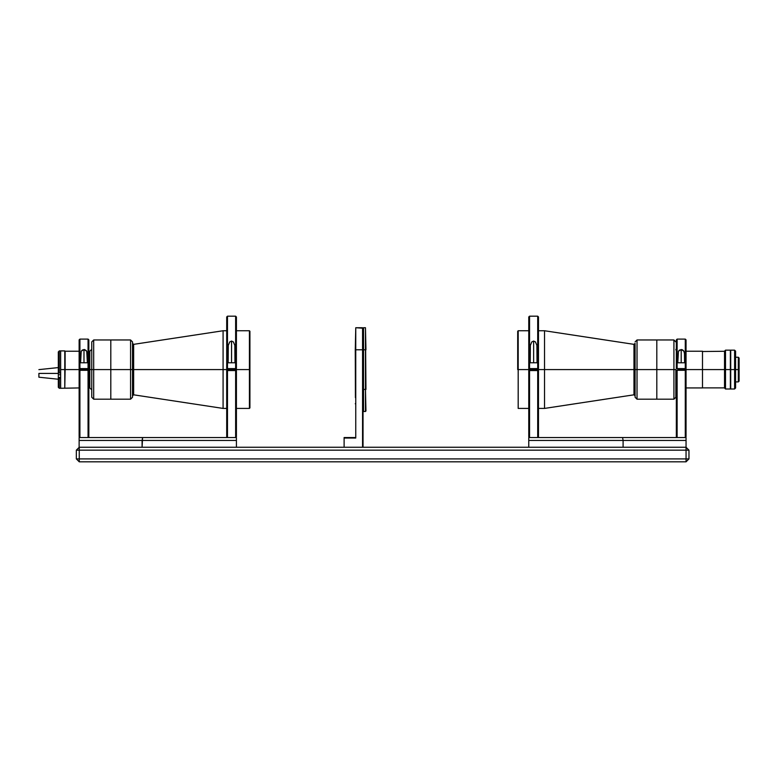 <?xml version="1.0" encoding="UTF-8"?>
<svg xmlns="http://www.w3.org/2000/svg" width="778" height="778" viewBox="0 0 778 778"><rect width="100%" height="100%" fill="white"/><g stroke="black" fill="none" stroke-linecap="round" stroke-linejoin="round"><path stroke-width="1.17" d="M686.05 461.821L79.249 461.821L76.341 458.903L79.249 461.821L686.05 461.821L686.05 458.903L79.249 458.903L79.249 461.821L79.249 458.903L76.341 458.903L76.341 450.17L76.341 458.903L79.249 458.903L79.249 450.17L686.05 450.17L686.05 458.903L79.249 458.903L79.249 447.253L76.341 450.17L79.249 450.17L79.249 447.253L686.05 447.253L79.249 447.253L76.341 450.17L688.968 450.17L686.05 447.253L686.05 450.17L688.968 450.17L688.968 458.903L686.05 461.821L688.968 458.903L686.05 458.903L686.05 461.821M688.968 458.903L688.968 450.17L686.05 447.253L686.05 458.903L688.968 458.903M686.05 437.547L528.768 437.547L528.768 447.253L528.768 437.547L622.585 437.547L623.1 440.455L528.768 440.455L623.1 440.455L622.585 437.547L686.05 437.547L686.05 447.253L686.05 440.455L623.1 440.455L686.05 440.455L686.05 437.547M623.1 447.253L623.1 440.455L623.1 447.253L528.768 447.253M684.455 352.667L684.601 362.781L677.803 362.781L678.455 351.228L681.197 349.507L683.94 351.218L684.601 354.233L684.601 362.781L677.803 362.781L678.455 351.228L679.505 350.042L682.111 349.653L683.492 350.577L684.455 352.667M681.197 362.781L681.197 349.507L681.197 362.781M677.123 368.607L685.282 368.607L685.282 339.101L685.282 368.607L686.05 368.607L686.05 339.869L686.05 368.607L677.123 368.607L677.123 339.101L677.123 368.607L676.345 368.607L677.123 368.607M683.385 368.607L679.019 368.607M676.345 339.869L676.345 368.607L676.345 339.869L677.123 339.101L685.282 339.101L686.05 339.869M686.05 370.309L686.05 436.769L686.05 370.309L685.282 370.309L685.282 437.547L686.05 436.769L685.282 437.547L685.282 370.309L686.05 370.309M677.123 370.309L685.282 370.309L677.123 370.309L677.123 437.547L677.123 370.309L676.345 370.309L676.345 436.769L676.345 370.309L677.123 370.309M677.123 437.547L676.345 436.769M533.63 341.056L533.63 362.781L533.63 341.056L535.449 341.921L536.898 345.403L537.024 362.781L530.226 362.781L530.353 345.413L531.792 341.921L533.63 341.056L535.449 341.921L536.898 345.403L537.024 362.781L530.226 362.781L530.353 345.413L531.792 341.921L533.63 341.056M528.768 316.957L528.768 368.607L538.483 368.607L538.483 316.957L538.483 368.607L537.705 368.607L537.705 316.179L537.705 368.607L529.546 368.607L529.546 316.179L529.546 368.607L528.768 368.607L528.768 316.957L529.546 316.179L537.705 316.179L538.483 316.957M538.483 436.769L537.705 437.547L537.705 370.552L528.768 370.552L528.768 436.769L528.768 370.552L529.546 370.552L529.546 437.547L528.768 436.769L529.546 437.547L529.546 370.552L538.483 370.552L538.483 436.769L538.483 370.552L537.705 370.552L537.705 437.547L529.546 437.547M686.05 387.93L702.495 387.93L702.495 369.579L677.803 369.579L677.803 368.607L677.803 369.579L724.532 369.579L702.495 369.579L702.495 351.228L686.05 351.228M724.532 351.277L702.495 351.51M725.504 369.579L725.504 350.168L725.504 369.579L730.357 369.579L730.357 350.168L730.357 389L730.357 369.579L725.504 369.579L725.504 389L725.504 369.579L724.532 369.579L725.504 369.579M724.532 351.131L724.532 388.028L724.532 351.131L725.504 350.168L730.357 350.168M738.322 381.91L739.1 381.132L739.1 358.026L738.322 357.248L738.322 381.91L738.322 357.248L739.1 358.026L739.1 381.132L738.322 381.91L735.58 381.91M735.58 369.579L738.322 369.579L735.58 369.579L735.58 351.131L735.58 369.579L734.607 369.579L735.58 369.579L735.58 388.028L735.58 369.579M730.727 350.168L730.727 369.579L730.727 350.168L734.607 350.168L734.607 369.579L734.607 350.168L735.58 351.131M730.727 369.579L734.607 369.579L730.727 369.579L730.727 389L730.727 369.579M730.727 389L734.607 389L734.607 369.579L734.607 389L735.58 388.028M675.858 369.579L675.858 397.257L675.858 369.579L673.923 369.579L673.923 339.967L673.923 369.579L675.858 369.579M673.923 339.967L637.026 339.967L637.026 369.579L656.807 369.579L656.807 339.967L656.807 399.192L673.923 399.192L673.923 369.579L656.807 369.579L656.807 339.967L656.807 369.579L673.923 369.579L673.923 339.967L675.858 341.912M673.923 369.579L673.923 399.192L673.923 369.579M637.026 399.192L656.807 399.192L656.807 369.579L656.807 399.192L656.807 369.579L637.026 369.579L637.026 339.967L637.026 399.192L637.026 369.579L635.091 369.579L637.026 369.579L637.026 399.192L635.091 397.257L635.091 381.93M730.727 350.265L730.532 388.903L730.727 350.265M676.345 350.577A1.945 1.945 0 0 1 675.858 349.39A1.945 1.945 0 0 0 676.345 350.577M675.858 389.778A1.945 1.945 0 0 1 676.345 388.582A1.945 1.945 0 0 0 675.858 389.778M677.803 369.579L677.803 370.309L677.803 369.579M528.768 330.747L518.187 330.747L517.701 369.579L517.701 331.234L517.701 369.579L633.973 369.579L633.973 344.353L633.973 394.816L633.973 344.353L635.091 343.39L635.091 369.579L634.119 369.579L634.119 394.796L634.119 369.579L635.091 369.579L635.091 397.257L635.091 369.579M634.119 369.579L634.119 394.796L634.119 369.579M538.483 408.421L544.522 408.421L633.973 394.816L633.973 369.579L544.522 369.579L544.522 330.747L544.522 408.421L544.522 369.579L518.187 369.579L518.187 408.421L518.187 330.747M518.187 369.579L518.187 408.421L518.187 369.579M635.091 395.263L635.091 394.641M79.132 447.253L79.132 440.455L236.415 440.455L236.415 437.547L79.132 437.547L236.415 437.547L236.415 447.253L236.415 440.455L142.082 440.455L142.082 447.253L236.415 447.253L142.082 447.253L142.598 437.547L142.082 440.455L79.132 440.455L79.132 437.547L79.132 447.253M87.243 352.667L87.379 362.781L80.591 362.781L81.233 351.228L83.985 349.507L86.728 351.218L87.379 362.781L80.591 362.781L81.233 351.228L82.293 350.042L84.452 349.546L86.28 350.577L87.243 352.667M83.985 362.781L83.985 349.507L83.985 362.781M79.132 339.869L79.91 339.101L79.91 368.607L79.132 368.607L79.132 339.869L79.132 368.607L88.06 368.607L88.06 339.101L88.06 368.607L88.838 368.607L88.838 339.869L88.06 339.101L79.91 339.101L79.91 368.607L88.838 368.607L88.838 339.869M79.132 436.769L79.132 370.309L88.838 370.309L88.838 436.769L88.838 370.309L88.06 370.309L88.06 437.547L88.06 370.309L79.132 370.309L79.132 436.769L79.91 437.547L79.91 370.309L79.91 437.547L79.132 436.769M88.838 436.769L88.06 437.547M231.562 341.056L231.562 362.781L231.562 341.056L233.39 341.921L234.83 345.403L234.956 362.781L228.158 362.781L228.285 345.413L229.724 341.921L231.562 341.056L233.39 341.921L234.83 345.403L234.956 362.781L228.158 362.781L228.285 345.413L229.724 341.921L231.562 341.056M236.415 368.607L236.415 316.957L236.415 368.607L235.637 368.607L236.415 368.607M226.709 316.957L227.477 316.179L227.477 368.607L226.709 368.607L226.709 316.957L226.709 368.607L227.477 368.607L227.477 316.179L235.637 316.179L235.637 368.607L235.637 316.179L236.415 316.957M227.477 368.607L235.637 368.607L227.477 368.607M235.637 437.547L236.415 436.769L236.415 370.552L236.415 436.769L235.637 437.547L235.637 370.552L236.415 370.552L235.637 370.552L235.637 437.547L227.477 437.547L227.477 370.552L235.637 370.552L226.709 370.552L227.477 370.552L227.477 437.547L226.709 436.769L226.709 370.552L226.709 436.769M79.132 351.228L65.119 351.228L65.119 369.579L64.778 350.897L64.778 369.579L64.778 350.897L60.645 350.897L60.645 369.579L65.119 369.579L64.778 388.271L64.778 369.579L60.645 369.579L60.645 388.271L79.132 387.93M58.321 352.074L59.293 350.897L59.293 372.983L59.293 350.897L60.645 350.897L60.645 387.911L60.645 378.303L59.293 378.303L59.293 388.271L59.293 378.303L58.321 377.982L58.321 374.763L60.645 374.763L58.321 374.763L58.321 372.468M60.645 377.418L58.321 377.418L60.645 377.418M60.645 372.983L60.645 350.907L60.645 372.983L59.293 372.983L60.645 372.983M60.645 383.797L60.645 378.303L58.321 377.982L58.321 374.763M58.321 372.662L59.293 372.983L58.321 372.662L58.321 352.842L58.321 372.662M60.645 388.271L59.293 388.271L58.321 387.298L58.321 377.982L58.321 383.155M58.321 351.87L58.321 352.842L58.321 351.87M38.9 373.411L58.321 373.411L38.9 373.411L38.9 377.204L38.9 373.411M93.691 369.579L93.691 339.967L91.755 341.912L91.755 369.579L93.691 369.579L93.691 339.967L93.691 369.579L110.807 369.579L110.807 339.967L110.807 369.579L93.691 369.579L93.691 399.192L93.691 369.579L91.755 369.579L91.755 395.428M91.755 341.912L91.755 397.257L93.691 399.192L110.807 399.192L110.807 339.967L93.691 339.967M91.755 397.257L91.755 396.663M91.755 395.312L91.755 369.453M91.755 364.775L91.755 344.265M88.838 387.93L89.81 387.93L89.81 369.579L65.119 369.579L91.755 369.579L89.81 369.579L89.81 387.93L89.81 351.228L91.755 349.293M89.81 369.579L89.81 351.228L89.81 369.579M226.709 330.747L223.082 330.747L223.082 369.579L223.082 330.747L133.641 344.353L133.641 369.579L133.495 344.362L133.495 394.796L133.495 369.579L133.641 394.816L133.641 369.579L249.427 369.579L249.427 330.747L249.913 407.935L249.913 331.234M132.523 397.062L132.523 369.579L133.495 369.579L110.807 369.579L130.578 369.579L130.578 339.967L130.578 369.579L132.523 369.579L132.523 341.912L132.523 358.172M132.523 346.434L132.523 357.238M133.495 369.579L133.495 394.796L133.495 369.579M236.415 408.421L249.427 408.421L249.427 369.579L223.082 369.579L223.082 408.421L223.082 369.579L133.641 369.579L133.641 394.816L132.523 395.769M249.427 369.579L249.427 408.421L249.427 369.579M132.523 342.116L132.523 343.613M133.641 344.353L132.523 343.39L132.523 346.482M132.523 373.732L132.523 395.642M249.427 408.421L249.913 331.418M132.523 389.204L132.523 369.579M132.523 397.179L132.523 391.558M130.578 369.579L130.578 399.192L130.578 369.579L130.578 399.192L132.523 397.257M363.044 389.438L363.044 328.219L363.53 327.733L363.53 389.438L363.53 349.789L365.466 349.789L365.466 327.733L363.53 327.733L365.466 327.733L365.466 389.438L363.044 389.438M363.044 411.008L363.53 411.494L363.53 349.789L365.952 349.789L365.466 327.733L365.952 389.438L365.466 349.789L365.466 389.438L363.53 389.438L363.53 411.494L365.466 411.494L365.466 389.438L365.466 411.494L365.466 389.438L365.952 411.008M363.044 447.253L363.044 328.219L362.558 327.733L362.558 349.789L363.044 328.219L355.76 327.733L355.76 349.789L363.044 349.789L363.044 447.253M362.558 447.253L362.558 327.733L355.76 327.733L355.274 349.789L362.558 349.789L362.558 447.253M344.109 447.253L344.109 438.033L355.76 438.033L355.76 327.733L355.76 438.033L344.109 437.547L355.274 437.547L344.109 437.547L344.109 447.253M355.41 397.607L355.274 349.789M724.532 387.882L702.495 387.882M735.58 357.248L738.322 357.248M724.532 388.028L725.504 389L730.357 389M673.923 399.192L675.858 397.257M633.973 394.816L635.091 395.769M637.026 339.967L635.091 341.912M633.973 344.353L544.522 330.747L538.483 330.747M528.768 408.421L518.187 408.421M58.321 367.586L38.9 369.628M58.321 379.236L38.9 377.204M89.81 387.93L91.755 389.875M88.838 351.228L89.81 351.228M132.523 341.912L130.578 339.967L110.807 339.967M236.415 330.747L249.427 330.747M226.709 408.421L223.082 408.421L133.641 394.816M130.578 399.192L110.807 399.192M355.274 403.753L355.76 403.276"/></g></svg>

